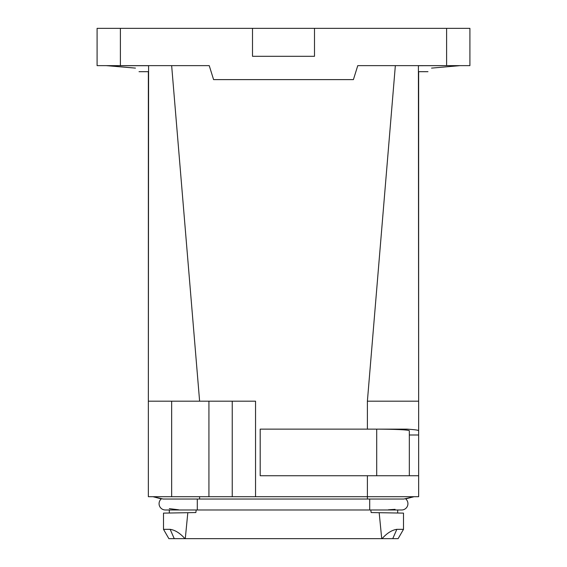 <?xml version="1.0" encoding="UTF-8"?>
<svg xmlns="http://www.w3.org/2000/svg" width="567" height="567" viewBox="0 0 567 567"><rect width="100%" height="100%" fill="white"/><g stroke="black" fill="none" stroke-linecap="round" stroke-linejoin="round"><path stroke-width="0.85" d="M314.494 28.35L252.506 28.35L252.506 56.31L314.494 56.31L314.494 28.35L469.908 28.35L469.908 65.63L446.612 65.63L446.612 28.35M120.388 65.63L120.388 28.35L97.092 28.35L97.092 65.63L209.23 65.63L213.596 79.614L353.404 79.614L357.77 65.63L446.612 65.63M120.388 28.35L252.506 28.35M376.708 475.734L376.708 429.134C396.524 429.254 407.404 429.772 409.324 430.686L409.324 475.734M395.348 65.63L367.388 401.174L418.644 401.174L418.403 65.694L460.836 65.63M459.476 65.694L431.551 68.111C426.781 72.881 426.781 72.881 431.551 68.111L459.476 65.694M418.644 415.15L418.644 496.706L255.54 496.706L255.54 401.174L148.356 401.174L148.597 65.694L107.524 65.694L135.449 68.111C140.219 72.881 140.219 72.881 135.449 68.111L106.164 65.63M367.388 401.174L367.388 429.134L406.929 429.134C414.619 429.623 418.524 430.14 418.644 430.686L418.644 434.995L409.324 434.995M367.388 429.134L260.196 429.134L260.196 475.734L418.644 475.734M418.644 71.626L418.644 430.686M199.612 401.174L171.652 65.63M403.796 499.038L367.388 499.038L403.796 499.038L413.988 496.706L405.646 498.903M199.612 496.706L199.612 499.038L163.204 499.038L367.388 499.038L367.388 475.734M161.354 498.903L153.012 496.706L163.204 499.038M232.236 401.174L232.236 496.706L148.356 496.706L148.356 71.69L139.028 71.69M232.236 496.706L255.54 496.706M405.696 498.889A6.294 6.294 0 0 1 401.634 509.988L401.634 509.988A6.294 6.294 0 0 0 407.928 503.694A6.294 6.294 0 0 1 401.634 509.988A6.294 6.294 0 0 0 405.696 498.889A6.294 6.294 0 0 1 407.928 503.694A6.294 6.294 0 0 0 405.696 498.889M161.304 498.889A6.294 6.294 0 0 0 165.366 509.988A6.294 6.294 0 0 1 159.072 503.694A6.294 6.294 0 0 0 165.366 509.988A6.294 6.294 0 0 1 161.304 498.889M397.68 509.988L397.68 513.022L371.158 512.554L379.181 512.696L381.719 538.65L392.747 538.65L396.843 529.33C391.896 530.053 386.963 533.164 382.066 538.65M197.288 499.038L197.288 509.981L165.366 509.988L169.32 509.988L169.32 513.022L163.494 513.121L163.494 529.33L168.881 538.65L174.253 538.65L170.157 529.33L163.494 529.33M169.32 508.649L178.64 509.79M395.086 509.343L388.36 509.79M397.68 513.022L403.506 513.121L403.506 529.33L396.843 529.33M401.634 509.988L197.288 509.981M196.217 509.981L195.842 512.554L169.32 513.022M370.783 509.981L371.158 512.554M195.842 512.554L187.819 512.696L185.281 538.65L174.253 538.65M392.747 538.65L398.119 538.65L403.506 529.33M381.719 538.65L185.281 538.65M170.157 529.33C175.104 530.06 180.037 533.164 184.934 538.65M208.932 401.174L208.932 496.706M171.652 401.174L171.652 496.706M369.712 499.038L369.712 509.981M418.644 71.69L427.972 71.69"/></g></svg>
